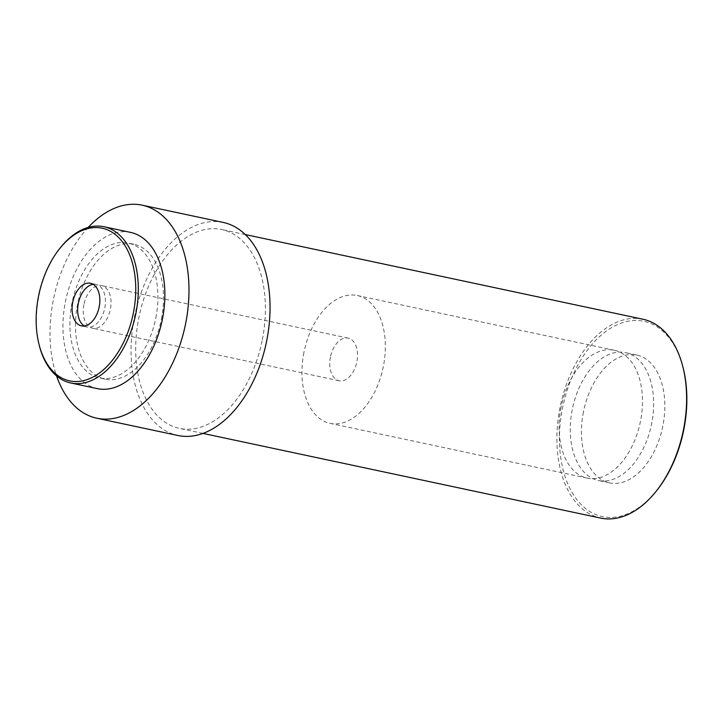 <?xml version="1.0" encoding="UTF-8"?>
<svg xmlns="http://www.w3.org/2000/svg" width="723" height="723" viewBox="0 0 723 723"><rect width="100%" height="100%" fill="white"/><g stroke="black" fill="none" stroke-linecap="round" stroke-linejoin="round"><path stroke-width="0.54" stroke-dasharray="3.62 2.71" d="M39.268 345.35A79.864 49.263 102 0 1 38.798 296.412A79.864 49.263 102 0 1 59.937 248.278M657.415 489.67A99.837 61.572 102 0 1 584.283 507.456A99.837 61.572 102 0 1 562.449 408.405A99.837 61.572 102 0 1 622.223 322.765A99.837 61.572 102 0 1 683.253 368.332M642.919 319.232A101.654 62.693 -78 0 0 559.954 407.917A101.654 62.693 -78 0 0 600.578 518.075M84.32 325.965A21.78 13.439 -78 0 0 87.013 327.049A21.78 13.439 -78 0 0 87.32 327.112A21.78 13.439 -78 0 0 104.79 308.043A21.78 13.439 -78 0 0 96.087 284.437A21.78 13.439 -78 0 0 95.779 284.383A21.78 13.439 -78 0 0 93.186 284.329M130.538 232.39A79.864 49.263 -78 0 0 65.35 302.069A79.864 49.263 -78 0 0 97.271 388.622M161.428 318.988A68.974 42.54 -78 0 0 133.863 244.229A68.974 42.54 -78 0 0 77.56 304.41A68.974 42.54 -78 0 0 105.133 379.159A68.974 42.54 -78 0 0 161.428 318.988M155.834 317.795A68.974 42.54 -78 0 0 128.269 243.045A68.974 42.54 -78 0 0 71.975 303.217A68.974 42.54 -78 0 0 99.539 377.966A68.974 42.54 -78 0 0 155.834 317.795M223.235 222.44A108.911 67.176 -78 0 0 134.342 317.451A108.911 67.176 -78 0 0 177.867 435.481M88.206 227.411A108.911 67.176 -78 0 0 53.285 300.19A108.911 67.176 -78 0 0 56.575 375.915M262.341 339.702A101.654 62.693 -78 0 0 221.717 229.534A101.654 62.693 -78 0 0 138.753 318.219A101.654 62.693 -78 0 0 179.376 428.377A101.654 62.693 -78 0 0 262.341 339.702M599.277 480.659A65.35 40.307 -78 0 0 651.685 423.479A65.35 40.307 -78 0 0 625.576 352.661A65.35 40.307 -78 0 0 624.654 352.481A65.35 40.307 -78 0 0 572.236 409.67A65.35 40.307 -78 0 0 598.355 480.488A65.35 40.307 -78 0 0 599.277 480.659M583.416 412.047A65.35 40.307 -78 0 0 609.534 482.865A65.35 40.307 -78 0 0 662.874 425.856A65.35 40.307 -78 0 0 636.755 355.038A65.35 40.307 -78 0 0 583.416 412.047M303.922 352.526A65.35 40.307 -78 0 0 330.04 423.344A65.35 40.307 -78 0 0 383.371 366.335A65.35 40.307 -78 0 0 357.261 295.517A65.35 40.307 -78 0 0 303.922 352.526M561.057 407.284A65.35 40.307 -78 0 0 587.175 478.102A65.35 40.307 -78 0 0 640.506 421.093A65.35 40.307 -78 0 0 614.396 350.275A65.35 40.307 -78 0 0 561.057 407.284M83.895 304.636A21.78 13.439 -78 0 0 92.598 328.242A21.78 13.439 -78 0 0 110.375 309.236A21.78 13.439 -78 0 0 101.672 285.63A21.78 13.439 -78 0 0 83.895 304.636M330.411 357.126A21.78 13.439 -78 0 0 339.114 380.741A21.78 13.439 -78 0 0 356.891 361.735A21.78 13.439 -78 0 0 348.188 338.129A21.78 13.439 -78 0 0 330.411 357.126M87.013 327.049L81.419 325.856M133.863 244.229L128.269 243.045M245.305 234.559L221.717 229.534M609.534 482.865L598.355 480.488M636.755 355.038L625.576 352.661M202.964 433.402L179.376 428.377M105.133 379.159L99.539 377.966M96.087 284.437L90.492 283.253M587.175 478.102L330.04 423.344M339.114 380.741L92.598 328.242M348.188 338.129L101.672 285.63M614.396 350.275L357.261 295.517"/><path stroke-width="1.08" d="M133.403 312.806A78.048 48.143 -78 0 0 116.34 235.364A78.048 48.143 -78 0 0 59.169 249.263A78.048 48.143 -78 0 0 38.509 296.303A78.048 48.143 -78 0 0 38.961 344.13A78.048 48.143 -78 0 0 86.67 379.756A78.048 48.143 -78 0 0 133.403 312.806M59.169 249.263L59.937 248.278A79.864 49.263 102 0 1 103.985 226.733A79.864 49.263 102 0 1 135.906 313.294A79.864 49.263 102 0 1 70.718 382.964A79.864 49.263 102 0 1 39.268 345.35L38.961 344.13M682.946 367.112L683.253 368.332A99.837 61.572 102 0 1 683.831 429.507A99.837 61.572 102 0 1 657.415 489.67L656.638 490.664A101.654 62.693 -78 0 0 683.542 429.399A101.654 62.693 -78 0 0 682.946 367.112A101.654 62.693 -78 0 0 642.919 319.232L245.305 234.559M72.716 302.25A21.78 13.439 -78 0 0 81.419 325.856A21.78 13.439 -78 0 0 99.196 306.859A21.78 13.439 -78 0 0 90.492 283.253A21.78 13.439 -78 0 0 72.716 302.25M93.186 284.329A21.78 13.439 -78 0 0 78.301 303.443A21.78 13.439 -78 0 0 84.32 325.965M70.718 382.964L97.271 388.622A79.864 49.263 -78 0 0 162.458 318.951A79.864 49.263 -78 0 0 130.538 232.39L103.985 226.733M56.575 375.915A108.911 67.176 -78 0 0 96.81 418.219L177.867 435.481A108.911 67.176 -78 0 0 266.76 340.47A108.911 67.176 -78 0 0 223.235 222.44L142.178 205.178A108.911 67.176 -78 0 0 88.206 227.411M96.81 418.219A108.911 67.176 -78 0 0 185.703 323.208A108.911 67.176 -78 0 0 142.178 205.178M202.964 433.402L600.578 518.075A101.654 62.693 -78 0 0 656.638 490.664"/></g></svg>
